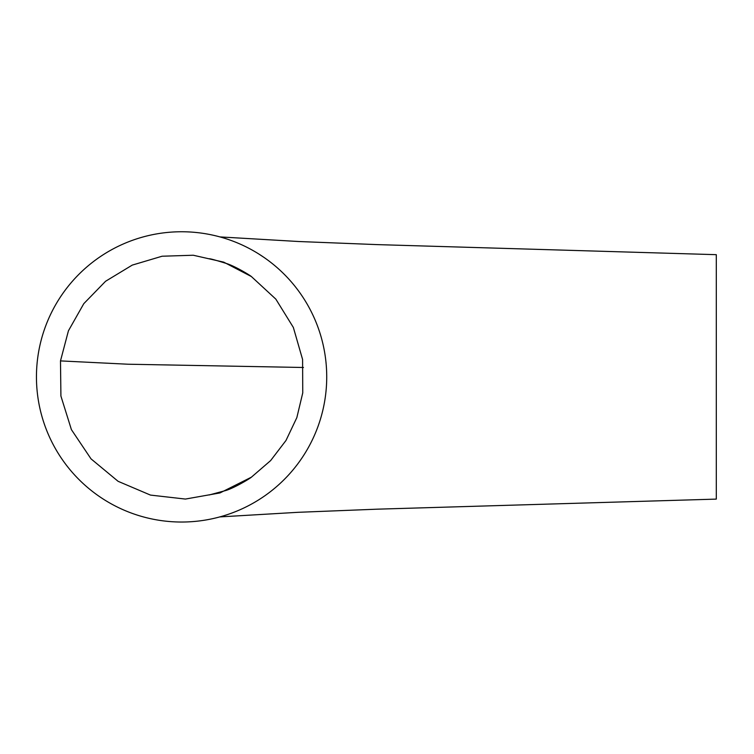 <?xml version="1.0" encoding="UTF-8"?>
<svg xmlns="http://www.w3.org/2000/svg" width="754" height="754" viewBox="0 0 754 754"><rect width="100%" height="100%" fill="white"/><g stroke="black" fill="none" stroke-linecap="round" stroke-linejoin="round"><path stroke-width="1.13" d="M60.49 360.902L60.914 396.048L71.404 429.629L91.017 458.856L118.105 481.316L150.47 495.086L185.409 499.063L219.98 492.937L251.402 477.178L270.629 460.59L285.992 440.468L296.84 417.622L302.75 392.909L302.59 359.479L293.353 327.443L275.832 299.121L251.384 276.548L223.721 262.138L193.269 255.238L162.082 256.228L132.252 265.106L105.579 281.27L83.798 303.655L68.425 330.808L60.49 360.902L127.916 364.22L303.466 367.49M219.951 236.916L298.688 241.516L377.311 244.616L716.3 254.673L716.3 476.189M325.474 395.897A145.136 145.136 0 0 0 264.249 257.595A145.136 145.136 0 0 0 37.7 357.886A145.136 145.136 0 0 0 264.277 496.17A145.136 145.136 0 0 0 325.474 395.897M716.3 284.776L716.3 277.595M716.3 372.58L716.3 381.166M716.3 382.193L716.3 499.11L377.471 509.167L297.755 512.324L219.838 516.905M251.402 477.178C249.018 479.195 234.051 487.998 225.898 490.486L209.188 494.973M258.867 254.041L264.249 257.585M209.169 258.848L209.16 258.848C209.131 258.339 214.928 259.904 226.549 263.532C234.635 266.039 249.282 274.748 251.384 276.548L251.327 276.511"/></g></svg>
